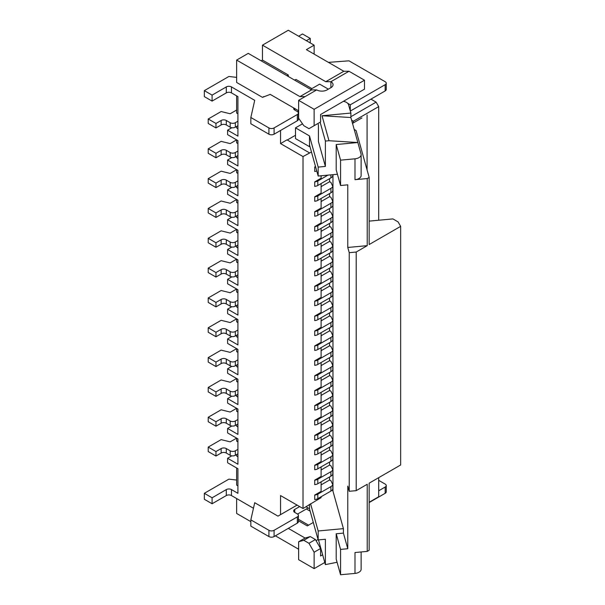 <?xml version="1.0" encoding="UTF-8"?>
<svg xmlns="http://www.w3.org/2000/svg" width="605" height="605" viewBox="0 0 605 605"><rect width="100%" height="100%" fill="white"/><g stroke="black" fill="none" stroke-linecap="round" stroke-linejoin="round"><path stroke-width="0.91" d="M237.924 128.676L236.631 127.935L236.631 126.445M352.503 123.375L353.388 122.86L353.388 121.219L378.7 106.609L376.121 102.132L350.877 116.712M351.618 120.198L353.388 121.219M337.424 174.248L318.17 176.04L309.48 144.867L309.48 146.66L309.904 146.41M297.584 111.683L298.628 111.078M215.97 123.458L215.97 127.935L208.218 123.458L208.218 118.988L215.97 123.458L221.135 120.478A3.653 2.11 180 0 1 226.3 120.478L230.172 122.717A3.653 2.11 180 0 0 235.337 122.717L237.924 121.219L237.924 96.618L231.465 92.89A3.653 2.11 0 0 0 226.3 92.89L226.3 86.923L212.09 95.121L212.09 101.088L226.3 92.89M299.921 96.611L311.545 89.903L316.71 89.903A7.305 4.22 180 0 0 327.04 89.903L330.912 87.665A7.305 4.22 180 0 0 333.052 84.685A7.305 4.22 180 0 0 330.912 81.698L348.994 71.261L364.497 80.208L364.497 89.154L320.582 114.511L320.582 121.968L308.958 128.676L303.793 125.696L298.628 118.24L298.628 100.339L305.086 96.611L299.921 96.611L236.631 60.076L236.631 82.446L262.464 97.36L270.216 94.38L298.628 110.783M314.124 54.11L314.124 45.163L306.38 49.64L343.829 71.261L348.994 71.261M288.298 76.48L288.298 74.99L262.464 60.076L261.171 60.825M287.004 75.738L288.298 74.99M263.757 96.618L262.464 97.36M237.924 113.763L236.631 113.022L236.631 95.87M353.388 122.86L361.911 117.945M315.606 166.844A5.483 3.161 180 0 1 314.713 166.965L314.713 171.442A5.483 3.161 180 0 0 316.77 171.018M215.97 127.935L221.135 124.948A3.653 2.11 180 0 1 226.3 124.948L230.172 127.186A3.653 2.11 180 0 0 235.337 127.186L237.924 125.696L237.924 121.219M208.218 118.988L221.135 111.532L230.172 113.763L236.631 110.034M311.462 151.991L303.022 156.566L280.546 143.589L287.004 139.861L309.473 152.838M305.086 96.611L316.71 89.903M298.628 100.339L314.124 109.293L364.497 80.208M314.124 109.293L314.124 125.696M367.076 114.958L367.076 169.975M310.592 89.358L319.637 84.133L328.334 89.154M314.124 45.163L288.298 30.25L262.464 45.163L325.747 81.698L343.829 71.261M325.747 81.698L330.912 81.698L330.912 87.665M311.885 88.61L296.042 79.467L294.431 80.026M311.545 89.903L248.254 53.369L236.631 60.076M305.086 538.057L298.628 541.785L303.793 540.295L310.252 536.567L305.086 538.057L288.298 528.362M369.163 177.439L369.163 244.549L400.654 226.368L400.654 464.98L369.163 483.168L369.163 550.278L367.227 551.389L367.227 484.28L356.201 490.647L356.201 252.028L367.227 245.66L347.777 247.468L347.777 184.835L340.562 185.508L340.562 160.151L354.991 158.812L354.991 179.693L367.227 178.551L369.163 177.439L356.073 130.529L354.197 129.447M340.562 160.151L336.206 144.535L336.206 169.884L340.562 185.508M328.432 62.368L348.994 60.825L385.158 81.705A3.653 2.11 180 0 1 386.232 83.195L386.232 89.457A3.653 2.11 180 0 1 385.158 90.947L350.318 111.063M386.232 83.195A3.653 2.11 180 0 1 385.158 84.685L385.158 90.947M302.5 123.828L295.512 127.859L309.48 135.921L318.17 167.093L325.384 166.42L318.411 141.434L318.411 125.031L317.98 123.473M336.206 144.535L357.842 142.523L328.991 140.731L322.019 115.744L350.877 117.536L361.041 153.972A7.305 4.22 180 0 1 361.132 154.646L361.132 175.526A7.305 4.22 180 0 1 354.991 179.693M280.546 514.643L297.078 505.099L277.96 516.133L280.546 514.643L280.546 495.555L303.022 508.525L321.096 497.643L321.096 496.75M320.582 114.511L343.375 101.353A7.305 4.22 180 0 1 348.548 104.733L350.877 113.059L322.019 115.744M310.569 503.723L318.17 530.986L343.421 528.634L343.421 533.111L336.206 533.776L340.562 549.4L340.562 574.75L354.991 573.411L354.991 552.531L367.227 551.389M318.17 530.986L318.17 539.932L325.384 539.259L325.384 564.616L318.495 539.902M337.083 562.272L325.384 564.616M340.562 574.75L336.206 559.133L336.206 533.776M317.814 498.649L317.814 494.172A5.483 3.161 180 0 1 314.713 495.064L314.713 499.541A5.483 3.161 180 0 0 317.814 498.649L330.912 491.079A7.305 4.22 180 0 0 332.803 489.188L332.803 484.718A7.305 4.22 180 0 1 330.912 486.609L330.912 491.079M318.17 539.932L309.48 508.76L309.48 504.351M317.814 394.248L317.814 389.779L330.912 382.209A7.305 4.22 180 0 0 332.803 380.318L332.803 384.795A7.305 4.22 180 0 1 330.912 386.686L317.814 394.248A5.483 3.161 180 0 1 314.713 395.148L314.713 390.671L321.096 386.981L321.096 377.437M322.639 554.77L320.582 555.957L320.582 548.501L315.417 539.547L310.252 536.567M298.628 541.785L298.628 559.686L314.124 568.632L314.124 552.229L320.582 548.501M314.124 568.632L324.787 562.476M314.124 552.229L308.958 543.275L315.417 539.547M308.958 543.275L303.793 540.295M367.227 245.66L367.227 178.551M215.97 153.284L215.97 157.761L208.218 153.284L208.218 148.815L215.97 153.284L221.135 150.305A3.653 2.11 180 0 1 226.3 150.305L230.172 152.543A3.653 2.11 180 0 0 235.337 152.543L237.924 151.053L237.924 140.61L227.593 134.643L227.593 130.173L231.813 127.731M318.056 539.516L316.06 540.666M236.631 77.379L228.887 76.48L204.346 90.652L204.346 96.618L212.09 101.088M298.628 36.217L302.5 33.978L310.252 38.455L310.252 42.925M227.593 130.173L237.924 136.133L237.924 125.696M297.335 114.511L274.088 127.935L274.088 134.197L297.335 120.773A3.653 2.11 180 0 0 298.409 119.283L298.409 113.022A3.653 2.11 180 0 1 297.335 114.511L297.335 120.773M347.686 103.311L350.287 104.816L385.158 84.685M350.287 104.816L350.287 110.965M306.38 40.686L310.252 38.455M294.748 108.545L294.748 110.034L297.335 111.532A3.653 2.11 180 0 1 298.409 113.022M274.088 134.197A3.653 2.11 180 0 1 268.923 134.197L250.841 123.76L250.841 117.491L268.923 127.935L268.923 134.197M314.713 166.965L315.515 166.504M274.088 127.935A3.653 2.11 180 0 1 268.923 127.935M231.465 92.89L231.465 86.923L254.713 100.347L250.841 117.491M343.829 101.088L344.956 101.738M294.748 110.034A3.653 2.11 180 0 1 293.682 108.545A3.653 2.11 180 0 1 293.803 108M204.346 90.652L212.09 95.121M231.465 86.923A3.653 2.11 0 0 0 226.3 86.923M309.48 508.76L306.047 506.778M262.464 60.076L262.464 45.163M400.654 226.368L398.075 221.891L392.91 218.912L370.003 221.037A7.305 4.22 180 0 1 369.163 221.09M343.421 528.634L332.962 491.154A7.305 4.22 180 0 0 332.304 489.959M347.777 247.468L349.229 252.678L349.229 491.298L347.777 486.087L347.777 548.727L343.421 533.111M321.096 481.837L321.096 491.381L314.713 495.064M321.096 469.987L329.551 465.109A7.305 4.22 180 0 1 330.912 465.729L332.803 469.798L332.803 474.275A7.305 4.22 180 0 1 330.912 476.165L317.814 483.735A5.483 3.161 180 0 1 314.713 484.628L314.713 480.151L321.096 476.468L321.096 466.916M321.096 455.073L329.551 450.196A7.305 4.22 180 0 1 330.912 450.816L332.803 454.884L332.803 459.361A7.305 4.22 180 0 1 330.912 461.252L317.814 468.814A5.483 3.161 180 0 1 314.713 469.714L314.713 465.237L321.096 461.555L321.096 452.003M314.713 405.584L314.713 410.061A5.483 3.161 180 0 0 317.814 409.161L317.814 404.692A5.483 3.161 180 0 1 314.713 405.584L321.096 401.894L321.096 392.35M317.814 404.692L330.912 397.122L330.912 401.599A7.305 4.22 180 0 0 332.803 399.708L332.803 395.231A7.305 4.22 180 0 1 330.912 397.122M332.803 395.231L330.912 391.155A7.305 4.22 180 0 0 329.551 390.543L329.551 387.472M321.096 395.42L329.551 390.543M317.814 494.172L330.912 486.609M356.201 252.028L349.229 252.678M349.229 491.298L356.201 490.647M347.777 548.727L340.562 549.4M361.132 551.957L361.132 569.245A7.305 4.22 180 0 1 354.991 573.411M332.803 484.718L330.912 480.642A7.305 4.22 180 0 0 329.551 480.022L329.551 476.952M321.096 484.9L329.551 480.022M321.096 440.16L329.551 435.282L329.551 432.212M321.096 425.247L329.551 420.369L329.551 417.299M321.096 410.334L329.551 405.456L329.551 402.386M314.713 181.878L314.713 186.355A5.483 3.161 180 0 0 317.814 185.463L317.814 180.986A5.483 3.161 180 0 1 314.713 181.878L321.096 178.195L321.096 175.768M317.814 180.986L327.955 175.132M321.096 380.507L329.551 375.622L329.551 372.559M321.096 365.594L329.551 360.709L329.551 357.646M321.096 350.673L329.551 345.795L329.551 342.732M321.096 335.76L329.551 330.882L329.551 327.819M321.096 320.847L329.551 315.969L329.551 312.906M321.096 305.933L329.551 301.056L329.551 297.993M321.096 291.02L329.551 286.142L329.551 283.079M321.096 276.107L329.551 271.229L329.551 268.166M321.096 261.194L329.551 256.316L329.551 253.253M321.096 246.28L329.551 241.403L329.551 238.34M321.096 231.367L329.551 226.489L329.551 223.427M321.096 216.454L329.551 211.576L329.551 208.513M321.096 201.541L329.551 196.663L329.551 193.592M321.096 186.627L329.551 181.75L329.551 178.679M303.022 508.525L303.022 156.566M317.814 453.901L317.814 449.432A5.483 3.161 180 0 1 314.713 450.324L314.713 454.801A5.483 3.161 180 0 0 317.814 453.901L330.912 446.339A7.305 4.22 180 0 0 332.803 444.448L332.803 439.971A7.305 4.22 180 0 1 330.912 441.862L330.912 446.339M314.713 450.324L321.096 446.634L321.096 437.09M317.814 438.988L317.814 434.519A5.483 3.161 180 0 1 314.713 435.411L314.713 439.888A5.483 3.161 180 0 0 317.814 438.988L330.912 431.425A7.305 4.22 180 0 0 332.803 429.535L332.803 425.058A7.305 4.22 180 0 1 330.912 426.948L330.912 431.425M314.713 435.411L321.096 431.72L321.096 422.177M317.814 424.075L317.814 419.605A5.483 3.161 180 0 1 314.713 420.498L314.713 424.975A5.483 3.161 180 0 0 317.814 424.075L330.912 416.512A7.305 4.22 180 0 0 332.803 414.622L332.803 410.145A7.305 4.22 180 0 1 330.912 412.035L330.912 416.512M314.713 420.498L321.096 416.807L321.096 407.263M317.814 379.335L317.814 374.866A5.483 3.161 180 0 1 314.713 375.758L314.713 380.235A5.483 3.161 180 0 0 317.814 379.335L330.912 371.772A7.305 4.22 180 0 0 332.803 369.882L332.803 365.405A7.305 4.22 180 0 1 330.912 367.296L330.912 371.772M314.713 375.758L321.096 372.067L321.096 362.524M317.814 364.422L317.814 359.952A5.483 3.161 180 0 1 314.713 360.845L314.713 365.314A5.483 3.161 180 0 0 317.814 364.422L330.912 356.859A7.305 4.22 180 0 0 332.803 354.969L332.803 350.492A7.305 4.22 180 0 1 330.912 352.382L330.912 356.859M314.713 360.845L321.096 357.154L321.096 347.61M317.814 349.509L317.814 345.031A5.483 3.161 180 0 1 314.713 345.931L314.713 350.401A5.483 3.161 180 0 0 317.814 349.509L330.912 341.946A7.305 4.22 180 0 0 332.803 340.055L332.803 335.578A7.305 4.22 180 0 1 330.912 337.469L330.912 341.946M314.713 345.931L321.096 342.241L321.096 332.697M317.814 334.595L317.814 330.118A5.483 3.161 180 0 1 314.713 331.018L314.713 335.488A5.483 3.161 180 0 0 317.814 334.595L330.912 327.033A7.305 4.22 180 0 0 332.803 325.142L332.803 320.665A7.305 4.22 180 0 1 330.912 322.556L330.912 327.033M314.713 331.018L321.096 327.328L321.096 317.784M317.814 319.682L317.814 315.205A5.483 3.161 180 0 1 314.713 316.105L314.713 320.574A5.483 3.161 180 0 0 317.814 319.682L330.912 312.12A7.305 4.22 180 0 0 332.803 310.229L332.803 305.752A7.305 4.22 180 0 1 330.912 307.642L330.912 312.12M314.713 316.105L321.096 312.414L321.096 302.871M317.814 304.769L317.814 300.292A5.483 3.161 180 0 1 314.713 301.192L314.713 305.661A5.483 3.161 180 0 0 317.814 304.769L330.912 297.206A7.305 4.22 180 0 0 332.803 295.316L332.803 290.839A7.305 4.22 180 0 1 330.912 292.729L330.912 297.206M314.713 301.192L321.096 297.501L321.096 287.957M317.814 289.855L317.814 285.378A5.483 3.161 180 0 1 314.713 286.278L314.713 290.748A5.483 3.161 180 0 0 317.814 289.855L330.912 282.293A7.305 4.22 180 0 0 332.803 280.395L332.803 275.925A7.305 4.22 180 0 1 330.912 277.816L330.912 282.293M314.713 286.278L321.096 282.588L321.096 273.044M317.814 274.942L317.814 270.465A5.483 3.161 180 0 1 314.713 271.365L314.713 275.835A5.483 3.161 180 0 0 317.814 274.942L330.912 267.372A7.305 4.22 180 0 0 332.803 265.482L332.803 261.012A7.305 4.22 180 0 1 330.912 262.903L330.912 267.372M314.713 271.365L321.096 267.675L321.096 258.131M317.814 260.029L317.814 255.552A5.483 3.161 180 0 1 314.713 256.452L314.713 260.921A5.483 3.161 180 0 0 317.814 260.029L330.912 252.459A7.305 4.22 180 0 0 332.803 250.568L332.803 246.099A7.305 4.22 180 0 1 330.912 247.989L330.912 252.459M314.713 256.452L321.096 252.761L321.096 243.218M317.814 245.116L317.814 240.639A5.483 3.161 180 0 1 314.713 241.531L314.713 246.008A5.483 3.161 180 0 0 317.814 245.116L330.912 237.546A7.305 4.22 180 0 0 332.803 235.655L332.803 231.186A7.305 4.22 180 0 1 330.912 233.076L330.912 237.546M314.713 241.531L321.096 237.848L321.096 228.304M317.814 230.202L317.814 225.726A5.483 3.161 180 0 1 314.713 226.618L314.713 231.095A5.483 3.161 180 0 0 317.814 230.202L330.912 222.632A7.305 4.22 180 0 0 332.803 220.742L332.803 216.272A7.305 4.22 180 0 1 330.912 218.163L330.912 222.632M314.713 226.618L321.096 222.935L321.096 213.391M317.814 215.289L317.814 210.812A5.483 3.161 180 0 1 314.713 211.705L314.713 216.182A5.483 3.161 180 0 0 317.814 215.289L330.912 207.719A7.305 4.22 180 0 0 332.803 205.829L332.803 201.359A7.305 4.22 180 0 1 330.912 203.25L330.912 207.719M314.713 211.705L321.096 208.022L321.096 198.478M317.814 200.376L317.814 195.899A5.483 3.161 180 0 1 314.713 196.791L314.713 201.268A5.483 3.161 180 0 0 317.814 200.376L330.912 192.806A7.305 4.22 180 0 0 332.803 190.915L332.803 186.446A7.305 4.22 180 0 1 330.912 188.337L330.912 192.806M314.713 196.791L321.096 193.108L321.096 183.565M237.924 367.296L236.631 366.554L236.631 365.057M226.3 388.924L226.3 393.394A3.653 2.11 180 0 0 221.135 393.394L215.97 396.381L208.218 391.904L208.218 387.434L215.97 391.904L221.135 388.924A3.653 2.11 180 0 1 226.3 388.924L230.172 391.163A3.653 2.11 180 0 0 235.337 391.163L237.924 389.665L237.924 379.229L227.593 373.262L227.593 368.785L237.924 374.752L237.924 364.316L235.337 365.806A3.653 2.11 180 0 1 230.172 365.806L226.3 363.567A3.653 2.11 180 0 0 221.135 363.567L215.97 366.554L208.218 362.077L208.218 357.6L221.135 350.144L230.172 352.382L236.631 348.654L236.631 351.641L237.924 352.382M208.218 148.815L221.135 141.358L230.172 143.597L236.631 139.868L236.631 142.848L237.924 143.597M215.97 157.761L221.135 154.782A3.653 2.11 180 0 1 226.3 154.782L230.172 157.013A3.653 2.11 180 0 0 235.337 157.013L237.924 155.523L237.924 151.053M226.3 180.131L226.3 184.608A3.653 2.11 180 0 0 221.135 184.608L215.97 187.588L208.218 183.111L208.218 178.641L215.97 183.111L221.135 180.131A3.653 2.11 180 0 1 226.3 180.131L230.172 182.37A3.653 2.11 180 0 0 235.337 182.37L237.924 180.88L237.924 170.436L227.593 164.469L227.593 160L231.813 157.565M227.593 160L237.924 165.967L237.924 155.523M236.631 156.271L236.631 157.761L237.924 158.51M237.924 173.423L236.631 172.675L236.631 169.695L230.172 173.423L221.135 171.185L208.218 178.641M369.163 502.256L378.7 496.75L378.7 477.655M378.7 220.228L378.7 106.609M370.956 99.152L376.121 102.132M226.3 209.958L226.3 214.435A3.653 2.11 180 0 0 221.135 214.435L215.97 217.414L208.218 212.945L208.218 208.468L215.97 212.945L221.135 209.958A3.653 2.11 180 0 1 226.3 209.958L230.172 212.196A3.653 2.11 180 0 0 235.337 212.196L237.924 210.706L237.924 200.263L227.593 194.296L227.593 189.826L231.813 187.391M227.593 189.826L237.924 195.793L237.924 180.88M236.631 186.098L236.631 187.588L237.924 188.337M235.337 182.37L235.337 186.839L237.924 185.349M235.337 186.839A3.653 2.11 180 0 1 230.172 186.839L226.3 184.608M215.97 187.588L215.97 183.111M237.924 203.25L236.631 202.501L236.631 199.521L230.172 203.25L221.135 201.011L208.218 208.468M226.3 239.784L226.3 244.261A3.653 2.11 180 0 0 221.135 244.261L215.97 247.241L208.218 242.771L208.218 238.294L215.97 242.771L221.135 239.784A3.653 2.11 180 0 1 226.3 239.784L230.172 242.023A3.653 2.11 180 0 0 235.337 242.023L237.924 240.533L237.924 230.089L227.593 224.13L227.593 219.653L231.813 217.218M227.593 219.653L237.924 225.62L237.924 210.706M236.631 215.924L236.631 217.414L237.924 218.163M235.337 212.196L235.337 216.673L237.924 215.176M235.337 216.673A3.653 2.11 180 0 1 230.172 216.673L226.3 214.435M215.97 217.414L215.97 212.945M237.924 233.076L236.631 232.328L236.631 229.348L230.172 233.076L221.135 230.838L208.218 238.294M226.3 269.611L226.3 274.088A3.653 2.11 180 0 0 221.135 274.088L215.97 277.067L208.218 272.598L208.218 268.121L215.97 272.598L221.135 269.611A3.653 2.11 180 0 1 226.3 269.611L230.172 271.849A3.653 2.11 180 0 0 235.337 271.849L237.924 270.359L237.924 259.916L227.593 253.956L227.593 249.479L231.813 247.044M227.593 249.479L237.924 255.446L237.924 240.533M236.631 245.751L236.631 247.241L237.924 247.989M235.337 242.023L235.337 246.5L237.924 245.002M235.337 246.5A3.653 2.11 180 0 1 230.172 246.5L226.3 244.261M215.97 247.241L215.97 242.771M237.924 262.903L236.631 262.154L236.631 259.174L230.172 262.903L221.135 260.664L208.218 268.121M226.3 299.437L226.3 303.914A3.653 2.11 180 0 0 221.135 303.914L215.97 306.894L208.218 302.424L208.218 297.947L215.97 302.424L221.135 299.437A3.653 2.11 180 0 1 226.3 299.437L230.172 301.676A3.653 2.11 180 0 0 235.337 301.676L237.924 300.186L237.924 289.75L227.593 283.783L227.593 279.306L231.813 276.871M227.593 279.306L237.924 285.273L237.924 270.359M236.631 275.577L236.631 277.067L237.924 277.816M235.337 271.849L235.337 276.326L237.924 274.836M235.337 276.326A3.653 2.11 180 0 1 230.172 276.326L226.3 274.088M215.97 277.067L215.97 272.598M237.924 292.729L236.631 291.981L236.631 289.001L230.172 292.729L221.135 290.491L208.218 297.947M226.3 329.271L226.3 333.741A3.653 2.11 180 0 0 221.135 333.741L215.97 336.728L208.218 332.251L208.218 327.774L215.97 332.251L221.135 329.271A3.653 2.11 180 0 1 226.3 329.271L230.172 331.502A3.653 2.11 180 0 0 235.337 331.502L237.924 330.012L237.924 319.576L227.593 313.609L227.593 309.132L231.813 306.697M227.593 309.132L237.924 315.099L237.924 300.186M236.631 305.404L236.631 306.894L237.924 307.642M235.337 301.676L235.337 306.153L237.924 304.663M235.337 306.153A3.653 2.11 180 0 1 230.172 306.153L226.3 303.914M215.97 306.894L215.97 302.424M237.924 322.556L236.631 321.815L236.631 318.827L230.172 322.556L221.135 320.317L208.218 327.774M208.218 357.6L215.97 362.077L221.135 359.098A3.653 2.11 180 0 1 226.3 359.098L230.172 361.329A3.653 2.11 180 0 0 235.337 361.329L237.924 359.839L237.924 349.403L227.593 343.436L227.593 338.959L231.813 336.524M227.593 338.959L237.924 344.926L237.924 330.012M236.631 335.23L236.631 336.728L237.924 337.469M235.337 331.502L235.337 335.979L237.924 334.489M235.337 335.979A3.653 2.11 180 0 1 230.172 335.979L226.3 333.741M215.97 336.728L215.97 332.251M237.924 382.209L236.631 381.468L236.631 378.48L230.172 382.209L221.135 379.97L208.218 387.434M227.593 368.785L231.813 366.35M226.3 418.751L226.3 423.22A3.653 2.11 180 0 0 221.135 423.22L215.97 426.207L208.218 421.73L208.218 417.261L215.97 421.73L221.135 418.751A3.653 2.11 180 0 1 226.3 418.751L230.172 420.989A3.653 2.11 180 0 0 235.337 420.989L237.924 419.492L237.924 409.056L227.593 403.089L227.593 398.619L231.813 396.177M227.593 398.619L237.924 404.579L237.924 389.665M236.631 394.891L236.631 396.381L237.924 397.122M235.337 391.163L235.337 395.632L237.924 394.142M235.337 395.632A3.653 2.11 180 0 1 230.172 395.632L226.3 393.394M215.97 396.381L215.97 391.904M237.924 412.035L236.631 411.294L236.631 408.307L230.172 412.035L221.135 409.804L208.218 417.261M226.3 448.577L226.3 453.054A3.653 2.11 180 0 0 221.135 453.054L215.97 456.034L208.218 451.557L208.218 447.087L215.97 451.557L221.135 448.577A3.653 2.11 180 0 1 226.3 448.577L230.172 450.816A3.653 2.11 180 0 0 235.337 450.816L237.924 449.326L237.924 438.882L227.593 432.915L227.593 428.446L231.813 426.003M227.593 428.446L237.924 434.405L237.924 419.492M236.631 424.718L236.631 426.207L237.924 426.948M235.337 420.989L235.337 425.459L237.924 423.969M235.337 425.459A3.653 2.11 180 0 1 230.172 425.459L226.3 423.22M215.97 426.207L215.97 421.73M237.924 441.862L236.631 441.121L236.631 438.133L230.172 441.862L221.135 439.631L208.218 447.087M253.465 508.253L231.465 495.555L231.465 489.589L237.924 493.317L237.924 468.709L227.593 462.742L227.593 458.272L231.813 455.837M227.593 458.272L237.924 464.239L237.924 449.326M236.631 454.544L236.631 456.034L237.924 456.783M235.337 450.816L235.337 455.285L237.924 453.795M235.337 455.285A3.653 2.11 180 0 1 230.172 455.285L226.3 453.054M215.97 456.034L215.97 451.557M299.664 506.589L294.748 509.425A3.653 2.11 180 0 0 293.682 510.915A3.653 2.11 180 0 0 294.748 512.405L297.335 513.895A3.653 2.11 180 0 1 298.409 515.392A3.653 2.11 180 0 1 297.335 516.882L274.088 530.305A3.653 2.11 180 0 1 268.923 530.305L250.841 519.861L254.713 502.71L277.96 516.133M297.584 514.053L308.111 507.973M280.546 130.468L280.546 143.589M287.262 140.012L295.512 135.248M309.48 146.66L295.512 138.598L295.512 127.859M317.814 185.463L330.912 177.893A7.305 4.22 180 0 0 332.803 176.002L332.803 174.679M317.814 195.899L330.912 188.337M332.803 186.446L330.912 182.37A7.305 4.22 180 0 0 329.551 181.75M317.814 210.812L330.912 203.25M332.803 201.359L330.912 197.283A7.305 4.22 180 0 0 329.551 196.663M317.814 225.726L330.912 218.163M332.803 216.272L330.912 212.196A7.305 4.22 180 0 0 329.551 211.576M317.814 240.639L330.912 233.076M332.803 231.186L330.912 227.109A7.305 4.22 180 0 0 329.551 226.489M317.814 255.552L330.912 247.989M332.803 246.099L330.912 242.023A7.305 4.22 180 0 0 329.551 241.403M317.814 270.465L330.912 262.903M332.803 261.012L330.912 256.936A7.305 4.22 180 0 0 329.551 256.316M317.814 285.378L330.912 277.816M332.803 275.925L330.912 271.849A7.305 4.22 180 0 0 329.551 271.229M317.814 300.292L330.912 292.729M332.803 290.839L330.912 286.762A7.305 4.22 180 0 0 329.551 286.142M317.814 315.205L330.912 307.642M332.803 305.752L330.912 301.676A7.305 4.22 180 0 0 329.551 301.056M317.814 330.118L330.912 322.556M332.803 320.665L330.912 316.589A7.305 4.22 180 0 0 329.551 315.969M317.814 345.031L330.912 337.469M332.803 335.578L330.912 331.502A7.305 4.22 180 0 0 329.551 330.882M317.814 359.952L330.912 352.382M332.803 350.492L330.912 346.415A7.305 4.22 180 0 0 329.551 345.795M317.814 374.866L330.912 367.296M332.803 365.405L330.912 361.329A7.305 4.22 180 0 0 329.551 360.709M317.814 389.779A5.483 3.161 180 0 1 314.713 390.671M332.803 380.318L330.912 376.242A7.305 4.22 180 0 0 329.551 375.622M317.814 409.161L330.912 401.599M317.814 419.605L330.912 412.035M332.803 410.145L330.912 406.076A7.305 4.22 180 0 0 329.551 405.456M317.814 434.519L330.912 426.948M332.803 425.058L330.912 420.989A7.305 4.22 180 0 0 329.551 420.369M317.814 449.432L330.912 441.862M332.803 439.971L330.912 435.902A7.305 4.22 180 0 0 329.551 435.282M329.551 450.196L329.551 447.125M317.814 468.814L317.814 464.345A5.483 3.161 180 0 1 314.713 465.237M317.814 464.345L330.912 456.775L330.912 461.252M332.803 454.884A7.305 4.22 180 0 1 330.912 456.775M329.551 465.109L329.551 462.038M317.814 483.735L317.814 479.258A5.483 3.161 180 0 1 314.713 480.151M317.814 479.258L330.912 471.696L330.912 476.165M332.803 469.798A7.305 4.22 180 0 1 330.912 471.696M328.991 140.731L325.384 141.063L320.128 122.233M350.877 117.536L350.877 113.059M361.132 154.646A7.305 4.22 180 0 1 354.991 158.812M318.17 176.04L318.17 167.093M325.384 141.063L325.384 166.42M378.7 480.34L385.158 484.068A3.653 2.11 180 0 1 386.232 485.565A3.653 2.11 180 0 1 385.158 487.055L378.7 490.784M369.163 502.558L385.158 493.317L385.158 487.055M386.232 485.565L386.232 491.827A3.653 2.11 180 0 1 385.158 493.317M237.924 364.316L237.924 359.839M298.409 515.392L298.409 521.654A3.653 2.11 180 0 1 297.335 523.144L297.335 516.882M250.841 519.861L250.841 526.131L268.923 536.567A3.653 2.11 180 0 0 274.088 536.567L297.335 523.144M231.465 495.555A3.653 2.11 0 0 0 226.3 495.555L212.09 503.753L204.346 499.284L204.346 493.317L228.887 479.152L236.631 480.045M231.465 489.589A3.653 2.11 0 0 0 226.3 489.589L212.09 497.794L212.09 503.753M236.631 467.967L236.631 485.112L237.924 485.86M212.09 497.794L204.346 493.317M298.409 520.776L307.31 525.919L313.299 522.455M250.841 521.654L236.631 513.448L236.631 498.535M298.628 549.242L275.381 535.818M298.409 519.287L308.595 525.17M306.38 508.979L310.146 511.149M215.97 366.554L215.97 362.077M309.48 144.867L309.48 135.921M226.3 120.478L226.3 124.948M221.135 124.948L221.135 120.478M230.172 122.717L230.172 127.186M235.337 122.717L235.337 127.186M332.962 174.663L332.962 491.154M221.135 154.782L221.135 150.305M226.3 150.305L226.3 154.782M230.172 152.543L230.172 157.013M221.135 184.608L221.135 180.131M230.172 182.37L230.172 186.839M221.135 214.435L221.135 209.958M230.172 212.196L230.172 216.673M221.135 244.261L221.135 239.784M230.172 242.023L230.172 246.5M221.135 274.088L221.135 269.611M230.172 271.849L230.172 276.326M221.135 303.914L221.135 299.437M230.172 301.676L230.172 306.153M221.135 333.741L221.135 329.271M230.172 331.502L230.172 335.979M221.135 393.394L221.135 388.924M230.172 391.163L230.172 395.632M221.135 423.22L221.135 418.751M230.172 420.989L230.172 425.459M221.135 453.054L221.135 448.577M230.172 450.816L230.172 455.285M294.748 512.405L294.748 509.425M330.912 174.853L330.912 177.893M330.912 382.209L330.912 386.686M274.088 536.567L274.088 530.305M268.923 530.305L268.923 536.567M226.3 495.555L226.3 489.589M235.337 361.329L235.337 365.806M230.172 361.329L230.172 365.806M226.3 359.098L226.3 363.567M221.135 363.567L221.135 359.098M235.337 152.543L235.337 157.013"/></g></svg>
